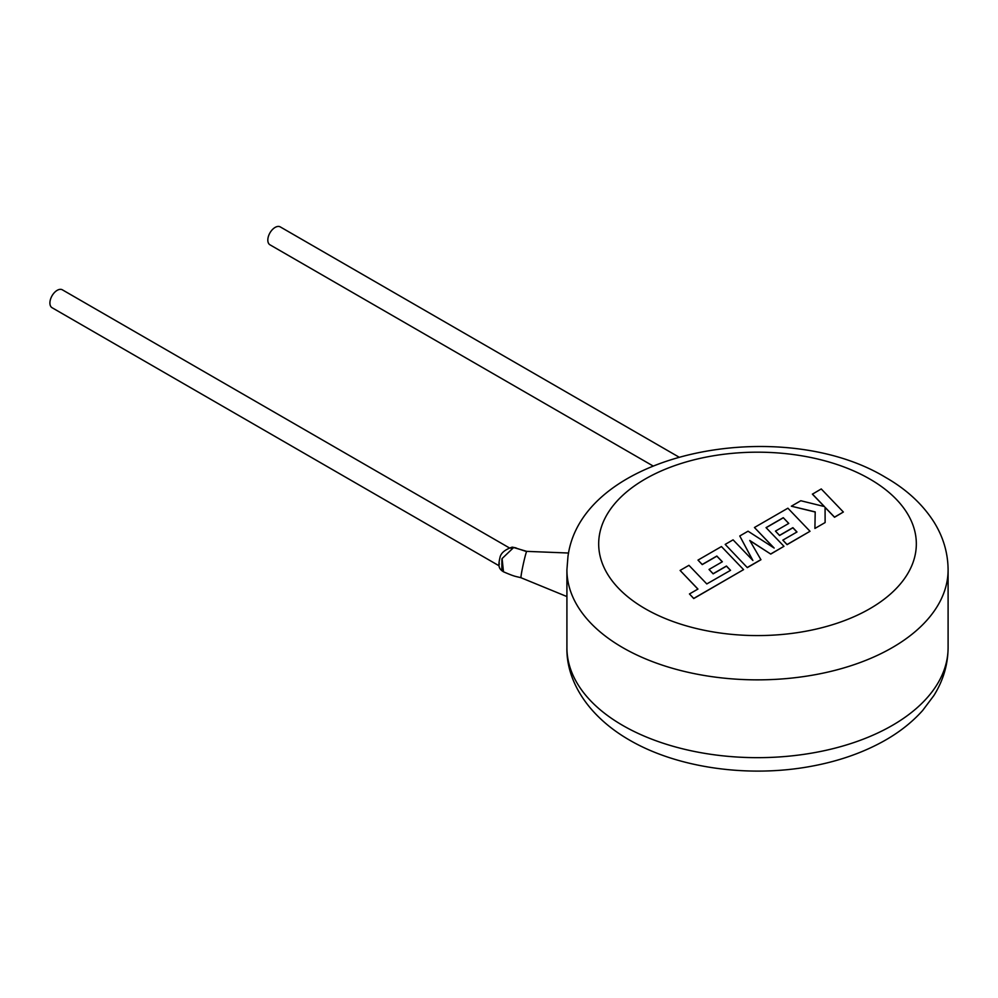<?xml version="1.0" encoding="UTF-8"?>
<svg xmlns="http://www.w3.org/2000/svg" width="998" height="998" viewBox="0 0 998 998"><rect width="100%" height="100%" fill="white"/><g stroke="black" fill="none" stroke-linecap="round" stroke-linejoin="round"><path stroke-width="1.5" d="M513.646 547.54A4.765 3.58 -93.6 0 0 512.074 547.166C504.776 549.711 500.722 553.216 499.936 557.695C497.852 566.615 499.025 568.91 503.479 571.792C515.542 577.056 515.629 576.258 521.043 577.755L521.043 577.755A13.498 0.699 -77.7 0 1 522.578 567.5A13.498 0.699 -77.7 0 1 526.607 551.582A13.498 0.699 -77.7 0 1 526.782 551.37L513.646 547.54L502.094 558.556L503.479 571.779L501.832 570.694L501.907 559.005M499.037 565.766L52.033 307.696A10.329 5.963 -60 0 1 49.9 302.968A10.329 5.963 -60 0 1 54.403 292.589A10.329 5.963 -60 0 1 62.363 289.819L509.205 547.802M566.914 647.627A190.593 110.042 0 0 0 622.74 725.434A190.593 110.042 0 0 0 830.448 749.286A190.593 110.042 0 0 0 948.1 647.627C947.95 664.656 943.21 680.636 933.866 695.556L922.651 710.489C911.661 722.764 898.113 733.28 882.02 742.038C860.887 753.502 837.023 761.624 810.451 766.427C748.163 777.866 677.293 768.011 629.314 739.98C587.51 715.84 566.178 680.424 566.914 647.627L566.914 569.808A190.593 110.042 180 0 0 622.74 647.627A190.593 110.042 180 0 0 830.448 671.479A190.593 110.042 180 0 0 948.1 569.808C947.95 552.78 943.21 536.799 933.866 521.879C922.514 504.152 906.458 489.344 885.7 477.468C781.634 414.207 581.859 451.445 567.962 556.522L566.914 569.808M678.74 456.972L280.276 226.908A10.329 5.963 120 0 0 272.317 229.677A10.329 5.963 120 0 0 267.813 240.069A10.329 5.963 120 0 0 269.947 244.797L652.917 465.891M526.782 551.37L568.586 553.029M499.337 564.207A10.329 5.963 -60 0 1 499.137 562.336M680.1 570.432L697.951 589.057L689.456 593.96L693.722 598.413L743.572 569.633L721.454 546.555L697.989 560.103L702.23 564.481L716.838 556.036L722.352 561.762L709.029 569.459L713.133 573.713L726.457 566.028L730.548 570.332L706.796 583.942L688.944 565.317L680.1 570.432L697.876 589.094M689.456 593.96L693.722 598.551L743.572 569.633M697.989 560.103L702.23 564.606L716.838 556.173L722.278 561.812M709.029 569.459L713.133 573.85L726.457 566.153L730.474 570.369M783.268 517.688L788.782 523.414L775.458 531.111L779.563 535.365L792.886 527.668L796.99 531.984L782.831 540.143L787.073 544.534L810.014 531.285L787.896 508.194L754.438 527.505L774.149 548.052L748.051 531.198L739.768 535.976L752.891 560.477L733.081 539.843L725.197 544.397L747.315 567.613L760.938 559.741L749.76 540.454L770.743 554.077L783.966 546.318L766.052 527.63L783.268 517.688L788.707 523.463M747.315 567.475L760.938 559.616M749.872 540.667L770.743 554.077M770.743 553.952L783.966 546.318M766.127 527.705L783.268 517.812M775.458 531.111L779.563 535.502L792.886 527.805L796.903 532.021M782.831 540.143L787.073 544.659L810.014 531.285M754.438 527.505L773.824 547.84M739.768 535.976L752.729 560.315M725.197 544.397L747.315 567.613M812.409 494.047L824.435 506.572L800.808 500.734L791.352 506.198L815.204 511.899L814.904 528.453L825.121 522.553L825.072 507.296L834.528 517.126L843.36 512.024L821.242 488.945L812.409 494.172L824.273 506.522M843.36 512.024L834.528 517.263L825.072 507.421M791.352 506.198L815.204 512.024M814.904 528.453L825.121 522.553M510.976 548.339L512.074 547.166L516.078 547.902M514.269 547.515L526.607 551.582M645.195 608.718A158.832 91.704 0 0 0 869.819 608.718A158.832 91.704 0 0 0 869.819 479.04A158.832 91.704 0 0 0 645.195 479.04A158.832 91.704 0 0 0 645.195 608.718M521.043 577.755L566.914 596.567M948.1 569.808L948.1 647.627"/></g></svg>
